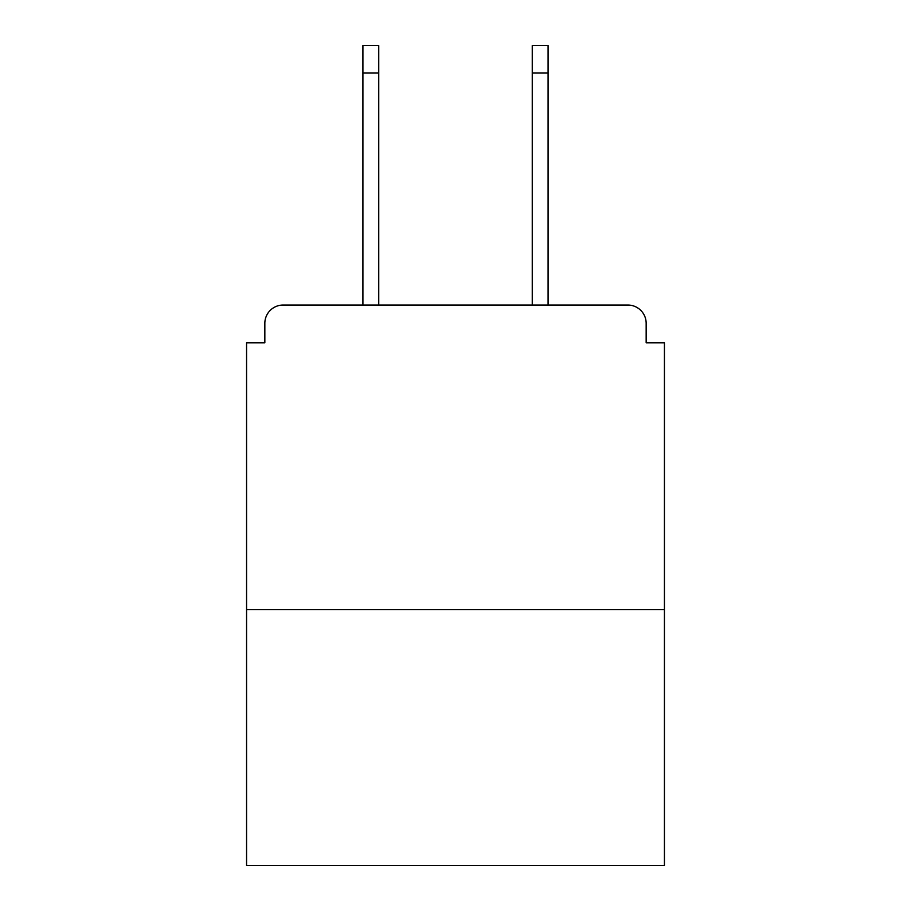 <?xml version="1.0" encoding="UTF-8"?>
<svg xmlns="http://www.w3.org/2000/svg" width="911" height="911" viewBox="0 0 911 911"><rect width="100%" height="100%" fill="white"/><g stroke="black" fill="none" stroke-linecap="round" stroke-linejoin="round"><path stroke-width="1.37" d="M646.161 342.809L646.161 323.314L646.161 342.809L664.438 342.809L664.438 865.45L246.562 865.45L246.562 342.809L264.839 342.809L264.839 323.314L264.839 342.809M664.438 609.607L246.562 609.607M646.161 323.314A18.277 18.277 0 0 0 627.884 305.048L283.116 305.048A18.277 18.277 0 0 0 264.839 323.314M627.884 305.048L550.529 305.048M360.471 305.048L283.116 305.048M378.748 72.96L362.908 72.96L362.908 45.55L378.748 45.55L378.748 305.048M362.908 72.96L362.908 305.048M548.092 45.55L548.092 72.96L532.252 72.96L532.252 45.55L548.092 45.55M532.252 305.048L532.252 72.96M548.092 305.048L548.092 72.96"/></g></svg>
